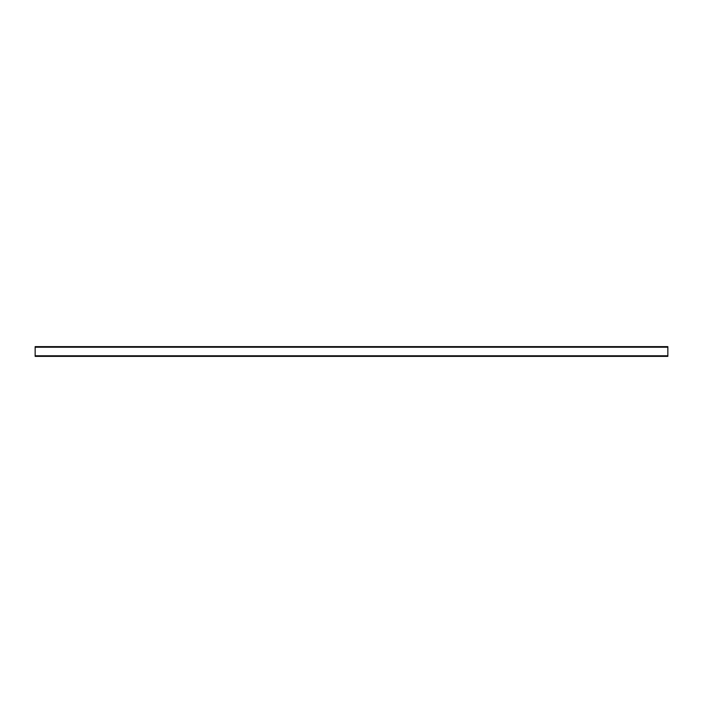 <?xml version="1.0" encoding="UTF-8"?>
<svg xmlns="http://www.w3.org/2000/svg" width="703" height="703" viewBox="0 0 703 703"><rect width="100%" height="100%" fill="white"/><g stroke="black" fill="none" stroke-linecap="round" stroke-linejoin="round"><path stroke-width="1.05" d="M35.15 356.368L667.85 356.368L667.85 346.632L35.15 346.632L35.15 356.368M35.15 355.771L667.85 355.771M35.15 347.229L667.85 347.229"/></g></svg>
